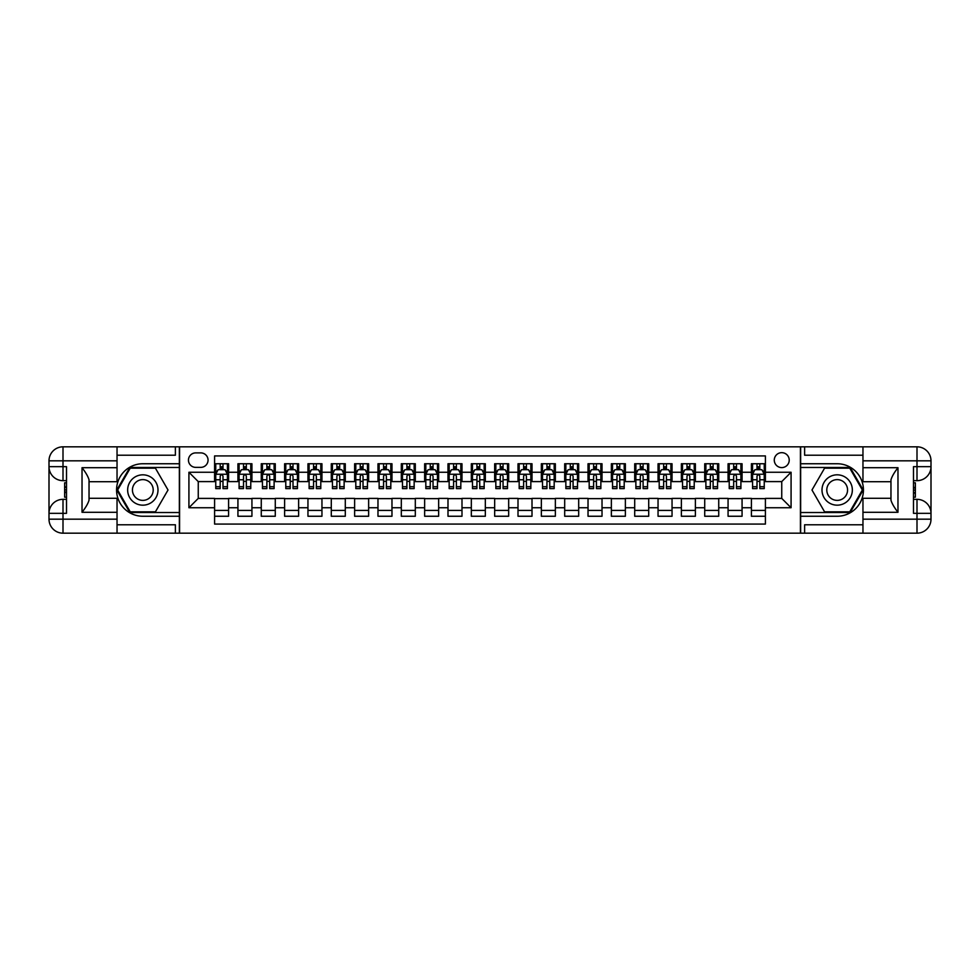 <?xml version="1.0" encoding="UTF-8"?>
<svg xmlns="http://www.w3.org/2000/svg" width="980" height="980" viewBox="0 0 980 980"><rect width="100%" height="100%" fill="white"/><g stroke="black" fill="none" stroke-linecap="round" stroke-linejoin="round"><path stroke-width="1.47" d="M781.746 452.662A7.473 7.473 0 0 0 774.274 460.122A7.473 7.473 0 0 0 781.746 467.595A7.473 7.473 0 0 0 789.219 460.122A7.473 7.473 0 0 0 781.746 452.662M117.037 524.778L175.383 524.778L175.383 533.181L862.964 533.181L862.964 519.18L916.998 519.18L916.998 513.336L913.495 513.336L913.495 466.664L916.998 466.664L916.998 460.821L862.964 460.821L862.964 467.705L897.974 467.705L897.974 512.295C894.238 507.493 891.91 503.451 890.967 500.168L890.967 479.833C891.91 476.55 894.238 472.507 897.974 467.705M765.405 463.748L751.403 463.748L751.403 472.262L742.068 472.262L742.068 481.596L751.403 481.596L751.403 472.262M742.068 472.262L742.068 463.748L728.067 463.748L728.067 472.262L718.732 472.262L718.732 481.596L728.067 481.596L728.067 472.262M718.732 472.262L718.732 463.748L704.718 463.748L704.718 472.262L695.384 472.262L695.384 481.596L704.718 481.596L704.718 472.262M695.384 472.262L695.384 463.748L681.382 463.748L681.382 472.262L672.047 472.262L672.047 481.596L681.382 481.596L681.382 472.262M672.047 472.262L672.047 463.748L658.045 463.748L658.045 472.262L648.711 472.262L648.711 481.596L658.045 481.596L658.045 472.262M648.711 472.262L648.711 463.748L634.709 463.748L634.709 472.262L625.375 472.262L625.375 481.596L634.709 481.596L634.709 472.262M625.375 472.262L625.375 463.748L611.361 463.748L611.361 472.262L602.026 472.262L602.026 481.596L611.361 481.596L611.361 472.262M602.026 472.262L602.026 463.748L588.024 463.748L588.024 472.262L578.69 472.262L578.69 481.596L588.024 481.596L588.024 472.262M578.69 472.262L578.69 463.748L564.688 463.748L564.688 472.262L555.354 472.262L555.354 481.596L564.688 481.596L564.688 472.262M555.354 472.262L555.354 463.748L541.352 463.748L541.352 472.262L532.005 472.262L532.005 481.596L541.352 481.596L541.352 472.262M532.005 472.262L532.005 463.748L518.004 463.748L518.004 472.262L508.669 472.262L508.669 481.596L518.004 481.596L518.004 472.262M508.669 472.262L508.669 463.748L494.667 463.748L494.667 472.262L485.333 472.262L485.333 481.596L494.667 481.596L494.667 472.262M485.333 472.262L485.333 463.748L471.331 463.748L471.331 472.262L461.997 472.262L461.997 481.596L471.331 481.596L471.331 472.262M461.997 472.262L461.997 463.748L447.995 463.748L447.995 472.262L438.648 472.262L438.648 481.596L447.995 481.596L447.995 472.262M438.648 472.262L438.648 463.748L424.646 463.748L424.646 472.262L415.312 472.262L415.312 481.596L424.646 481.596L424.646 472.262M415.312 472.262L415.312 463.748L401.31 463.748L401.31 472.262L391.976 472.262L391.976 481.596L401.31 481.596L401.31 472.262M391.976 472.262L391.976 463.748L377.974 463.748L377.974 472.262L368.639 472.262L368.639 481.596L377.974 481.596L377.974 472.262M368.639 472.262L368.639 463.748L354.625 463.748L354.625 472.262L345.291 472.262L345.291 481.596L354.625 481.596L354.625 472.262M345.291 472.262L345.291 463.748L331.289 463.748L331.289 472.262L321.954 472.262L321.954 481.596L331.289 481.596L331.289 472.262M321.954 472.262L321.954 463.748L307.953 463.748L307.953 472.262L298.618 472.262L298.618 481.596L307.953 481.596L307.953 472.262M298.618 472.262L298.618 463.748L284.617 463.748L284.617 472.262L275.282 472.262L275.282 481.596L284.617 481.596L284.617 472.262M275.282 472.262L275.282 463.748L261.268 463.748L261.268 472.262L251.934 472.262L251.934 481.596L261.268 481.596L261.268 472.262M251.934 472.262L251.934 463.748L237.932 463.748L237.932 481.596L228.597 481.596L228.597 463.748L214.596 463.748M214.596 516.252L228.597 516.252L228.597 498.404L237.932 498.404L237.932 516.252L251.934 516.252L251.934 498.404L261.268 498.404L261.268 507.738L251.934 507.738M261.268 507.738L261.268 516.252L275.282 516.252L275.282 498.404L284.617 498.404L284.617 507.738L275.282 507.738M284.617 507.738L284.617 516.252L298.618 516.252L298.618 498.404L307.953 498.404L307.953 507.738L298.618 507.738M307.953 507.738L307.953 516.252L321.954 516.252L321.954 498.404L331.289 498.404L331.289 507.738L321.954 507.738M331.289 507.738L331.289 516.252L345.291 516.252L345.291 498.404L354.625 498.404L354.625 507.738L345.291 507.738M354.625 507.738L354.625 516.252L368.639 516.252L368.639 498.404L377.974 498.404L377.974 507.738L368.639 507.738M377.974 507.738L377.974 516.252L391.976 516.252L391.976 498.404L401.31 498.404L401.31 507.738L391.976 507.738M401.31 507.738L401.31 516.252L415.312 516.252L415.312 498.404L424.646 498.404L424.646 507.738L415.312 507.738M424.646 507.738L424.646 516.252L438.648 516.252L438.648 498.404L447.995 498.404L447.995 507.738L438.648 507.738M447.995 507.738L447.995 516.252L461.997 516.252L461.997 498.404L471.331 498.404L471.331 507.738L461.997 507.738M471.331 507.738L471.331 516.252L485.333 516.252L485.333 498.404L494.667 498.404L494.667 507.738L485.333 507.738M494.667 507.738L494.667 516.252L508.669 516.252L508.669 498.404L518.004 498.404L518.004 507.738L508.669 507.738M518.004 507.738L518.004 516.252L532.005 516.252L532.005 498.404L541.352 498.404L541.352 507.738L532.005 507.738M541.352 507.738L541.352 516.252L555.354 516.252L555.354 498.404L564.688 498.404L564.688 507.738L555.354 507.738M564.688 507.738L564.688 516.252L578.69 516.252L578.69 498.404L588.024 498.404L588.024 507.738L578.69 507.738M588.024 507.738L588.024 516.252L602.026 516.252L602.026 498.404L611.361 498.404L611.361 507.738L602.026 507.738M611.361 507.738L611.361 516.252L625.375 516.252L625.375 498.404L634.709 498.404L634.709 507.738L625.375 507.738M634.709 507.738L634.709 516.252L648.711 516.252L648.711 498.404L658.045 498.404L658.045 507.738L648.711 507.738M658.045 507.738L658.045 516.252L672.047 516.252L672.047 498.404L681.382 498.404L681.382 507.738L672.047 507.738M681.382 507.738L681.382 516.252L695.384 516.252L695.384 498.404L704.718 498.404L704.718 507.738L695.384 507.738M704.718 507.738L704.718 516.252L718.732 516.252L718.732 498.404L728.067 498.404L728.067 507.738L718.732 507.738M728.067 507.738L728.067 516.252L742.068 516.252L742.068 498.404L751.403 498.404L751.403 507.738L742.068 507.738M195.694 467.362L200.827 467.362A7.24 7.24 0 0 0 208.054 460.122A7.24 7.24 0 0 0 200.827 452.895L195.694 452.895A7.24 7.24 0 0 0 188.454 460.122A7.24 7.24 0 0 0 195.694 467.362M862.964 455.222L804.617 455.222L804.617 446.819L800.415 446.819L800.415 533.181M800.415 446.819L117.037 446.819L117.037 460.821L63.002 460.821L63.002 466.664L66.505 466.664L66.505 513.336L63.002 513.336L63.002 519.18L117.037 519.18L117.037 512.295L82.026 512.295L82.026 467.705C85.762 472.507 88.09 476.55 89.033 479.833L89.033 500.168C88.09 503.451 85.762 507.493 82.026 512.295M179.585 533.181L179.585 446.819M765.405 472.262L765.405 455.921L214.596 455.921L214.596 481.596L198.254 481.596L198.254 498.404L214.596 498.404L214.596 524.08L765.405 524.08L765.405 498.404L781.746 498.404L781.746 481.596L765.405 481.596L765.405 472.262L791.081 472.262L791.081 507.738L765.405 507.738M214.596 507.738L188.919 507.738L188.919 472.262L214.596 472.262M751.403 507.738L751.403 516.252L765.405 516.252M214.596 469.579L215.759 469.579M220.194 469.579L222.999 469.579M227.434 469.579L228.597 469.579M214.596 481.364L215.759 481.364M220.194 481.364L222.999 481.364M227.434 481.364L228.597 481.364M214.596 498.636L228.597 498.636M214.596 510.421L228.597 510.421M237.932 481.364L239.096 481.364M243.53 481.364L246.335 481.364M250.77 481.364L251.934 481.364M237.932 469.579L239.096 469.579M243.53 469.579L246.335 469.579M250.77 469.579L251.934 469.579M237.932 498.636L251.934 498.636M237.932 510.421L251.934 510.421M261.268 498.636L275.282 498.636M261.268 510.421L275.282 510.421M261.268 469.579L262.444 469.579M266.879 469.579L269.671 469.579M274.106 469.579L275.282 469.579M261.268 481.364L262.444 481.364M266.879 481.364L269.671 481.364M274.106 481.364L275.282 481.364M284.617 498.636L298.618 498.636M284.617 510.421L298.618 510.421M284.617 469.579L285.78 469.579M290.215 469.579L293.02 469.579M297.454 469.579L298.618 469.579M284.617 481.364L285.78 481.364M290.215 481.364L293.02 481.364M297.454 481.364L298.618 481.364M307.953 498.636L321.954 498.636M307.953 510.421L321.954 510.421M307.953 469.579L309.117 469.579M313.551 469.579L316.356 469.579M320.791 469.579L321.954 469.579M307.953 481.364L309.117 481.364M313.551 481.364L316.356 481.364M320.791 481.364L321.954 481.364M331.289 498.636L345.291 498.636M331.289 510.421L345.291 510.421M331.289 469.579L332.453 469.579M336.887 469.579L339.693 469.579M344.127 469.579L345.291 469.579M331.289 481.364L332.453 481.364M336.887 481.364L339.693 481.364M344.127 481.364L345.291 481.364M354.625 498.636L368.639 498.636M354.625 510.421L368.639 510.421M354.625 469.579L355.801 469.579M360.236 469.579L363.029 469.579M367.463 469.579L368.639 469.579M354.625 481.364L355.801 481.364M360.236 481.364L363.029 481.364M367.463 481.364L368.639 481.364M377.974 498.636L391.976 498.636M377.974 510.421L391.976 510.421M377.974 469.579L379.138 469.579M383.572 469.579L386.377 469.579M390.812 469.579L391.976 469.579M377.974 481.364L379.138 481.364M383.572 481.364L386.377 481.364M390.812 481.364L391.976 481.364M401.31 498.636L415.312 498.636M401.31 510.421L415.312 510.421M401.31 469.579L402.474 469.579M406.908 469.579L409.714 469.579M414.148 469.579L415.312 469.579M401.31 481.364L402.474 481.364M406.908 481.364L409.714 481.364M414.148 481.364L415.312 481.364M424.646 498.636L438.648 498.636M424.646 510.421L438.648 510.421M424.646 469.579L425.822 469.579M430.257 469.579L433.05 469.579M437.484 469.579L438.648 469.579M424.646 481.364L425.822 481.364M430.257 481.364L433.05 481.364M437.484 481.364L438.648 481.364M447.995 498.636L461.997 498.636M447.995 510.421L461.997 510.421M447.995 469.579L449.159 469.579M453.593 469.579L456.386 469.579M460.821 469.579L461.997 469.579M447.995 481.364L449.159 481.364M453.593 481.364L456.386 481.364M460.821 481.364L461.997 481.364M471.331 498.636L485.333 498.636M471.331 510.421L485.333 510.421M471.331 469.579L472.495 469.579M476.929 469.579L479.735 469.579M484.169 469.579L485.333 469.579M471.331 481.364L472.495 481.364M476.929 481.364L479.735 481.364M484.169 481.364L485.333 481.364M494.667 498.636L508.669 498.636M494.667 510.421L508.669 510.421M494.667 469.579L495.831 469.579M500.266 469.579L503.071 469.579M507.505 469.579L508.669 469.579M494.667 481.364L495.831 481.364M500.266 481.364L503.071 481.364M507.505 481.364L508.669 481.364M518.004 498.636L532.005 498.636M518.004 510.421L532.005 510.421M518.004 469.579L519.18 469.579M523.614 469.579L526.407 469.579M530.841 469.579L532.005 469.579M518.004 481.364L519.18 481.364M523.614 481.364L526.407 481.364M530.841 481.364L532.005 481.364M541.352 498.636L555.354 498.636M541.352 510.421L555.354 510.421M541.352 469.579L542.516 469.579M546.95 469.579L549.743 469.579M554.178 469.579L555.354 469.579M541.352 481.364L542.516 481.364M546.95 481.364L549.743 481.364M554.178 481.364L555.354 481.364M564.688 498.636L578.69 498.636M564.688 510.421L578.69 510.421M564.688 469.579L565.852 469.579M570.287 469.579L573.092 469.579M577.526 469.579L578.69 469.579M564.688 481.364L565.852 481.364M570.287 481.364L573.092 481.364M577.526 481.364L578.69 481.364M588.024 498.636L602.026 498.636M588.024 510.421L602.026 510.421M588.024 469.579L589.188 469.579M593.623 469.579L596.428 469.579M600.863 469.579L602.026 469.579M588.024 481.364L589.188 481.364M593.623 481.364L596.428 481.364M600.863 481.364L602.026 481.364M611.361 498.636L625.375 498.636M611.361 510.421L625.375 510.421M611.361 469.579L612.537 469.579M616.971 469.579L619.764 469.579M624.199 469.579L625.375 469.579M611.361 481.364L612.537 481.364M616.971 481.364L619.764 481.364M624.199 481.364L625.375 481.364M634.709 498.636L648.711 498.636M634.709 510.421L648.711 510.421M634.709 469.579L635.873 469.579M640.308 469.579L643.113 469.579M647.547 469.579L648.711 469.579M634.709 481.364L635.873 481.364M640.308 481.364L643.113 481.364M647.547 481.364L648.711 481.364M658.045 498.636L672.047 498.636M658.045 510.421L672.047 510.421M658.045 469.579L659.209 469.579M663.644 469.579L666.449 469.579M670.884 469.579L672.047 469.579M658.045 481.364L659.209 481.364M663.644 481.364L666.449 481.364M670.884 481.364L672.047 481.364M681.382 498.636L695.384 498.636M681.382 510.421L695.384 510.421M681.382 469.579L682.545 469.579M686.98 469.579L689.785 469.579M694.22 469.579L695.384 469.579M681.382 481.364L682.545 481.364M686.98 481.364L689.785 481.364M694.22 481.364L695.384 481.364M704.718 498.636L718.732 498.636M704.718 510.421L718.732 510.421M704.718 469.579L705.894 469.579M710.329 469.579L713.122 469.579M717.556 469.579L718.732 469.579M704.718 481.364L705.894 481.364M710.329 481.364L713.122 481.364M717.556 481.364L718.732 481.364M728.067 498.636L742.068 498.636M728.067 510.421L742.068 510.421M728.067 469.579L729.23 469.579M733.665 469.579L736.47 469.579M740.905 469.579L742.068 469.579M728.067 481.364L729.23 481.364M733.665 481.364L736.47 481.364M740.905 481.364L742.068 481.364M751.403 498.636L765.405 498.636M751.403 510.421L765.405 510.421M751.403 469.579L752.567 469.579M757.001 469.579L759.806 469.579M764.241 469.579L765.405 469.579M751.403 481.364L752.567 481.364M757.001 481.364L759.806 481.364M764.241 481.364L765.405 481.364M198.254 481.596L188.919 472.262M198.254 498.404L188.919 507.738M791.081 472.262L781.746 481.596M791.081 507.738L781.746 498.404M222.999 466.774L220.194 466.774M227.434 486.693L222.999 486.693L222.999 488.604L227.434 488.604L227.434 474.357L225.094 469.69L218.099 469.69L215.759 474.357L215.759 488.604L220.194 488.604L220.194 486.693L215.759 486.693M215.759 474.357L215.759 463.748M227.434 474.357L227.434 463.748M220.194 469.69L220.194 463.748M222.999 463.748L222.999 469.69M222.999 486.693L222.999 476.109C222.068 474.32 221.125 474.32 220.194 476.109L220.194 486.693M150.406 476.856A15.166 15.166 0 0 0 129.691 482.417A15.166 15.166 0 0 0 135.24 503.144A15.166 15.166 0 0 0 155.967 497.583A15.166 15.166 0 0 0 150.406 476.856M148.017 481.009A10.388 10.388 0 0 0 133.831 484.806A10.388 10.388 0 0 0 137.629 498.992A10.388 10.388 0 0 0 151.814 495.194A10.388 10.388 0 0 0 148.017 481.009M155.428 511.817L130.23 511.817L117.624 490L130.23 468.183L155.428 468.183L168.021 490L155.428 511.817M844.76 476.856A15.166 15.166 0 0 0 824.033 482.417A15.166 15.166 0 0 0 829.595 503.144A15.166 15.166 0 0 0 850.309 497.583A15.166 15.166 0 0 0 844.76 476.856M842.371 481.009A10.388 10.388 0 0 0 828.186 484.806A10.388 10.388 0 0 0 831.983 498.992A10.388 10.388 0 0 0 846.169 495.194A10.388 10.388 0 0 0 842.371 481.009M849.77 511.817L824.572 511.817L811.979 490L824.572 468.183L849.77 468.183L862.376 490L849.77 511.817M179.352 446.819L179.352 463.748L142.823 463.748A26.252 26.252 0 0 0 116.571 490A26.252 26.252 0 0 0 142.823 516.252L179.352 516.252L179.352 533.181M82.026 467.705L117.037 467.705L117.037 460.821M117.037 467.705L117.037 481.719L89.033 481.719M117.037 519.18L117.037 533.181L63.002 533.181A14.002 14.002 0 0 1 49 519.18L49 460.821A14.002 14.002 0 0 1 63.002 446.819L117.037 446.819M179.352 463.748L179.352 467.472L129.826 467.472L116.816 490L129.826 512.528L179.352 512.528L179.352 467.472M179.352 512.528L179.352 516.252M89.033 498.281L117.037 498.281L117.037 512.295M175.383 533.181L117.037 533.181M49 513.336A14.002 14.002 0 0 1 63.002 499.335A14.002 14.002 0 0 0 49 513.336L63.002 513.336L63.002 499.335L66.505 499.335M66.505 480.666L63.002 480.666L63.002 466.664L49 466.664A14.002 14.002 0 0 0 63.002 480.666A14.002 14.002 0 0 1 49 466.664M175.383 446.819L175.383 455.222L117.037 455.222M66.505 482.822L64.643 482.822L64.643 492.058L66.505 492.058M64.643 489.89L66.505 489.89M64.643 487.317L66.505 487.317M64.643 486.889L66.505 486.889M64.643 492.058L64.643 497.179L66.505 497.179M64.643 492.524L66.505 492.524M800.648 533.181L800.648 516.252L837.177 516.252A26.252 26.252 0 0 0 863.429 490A26.252 26.252 0 0 0 837.177 463.748L800.648 463.748L800.648 446.819M897.974 512.295L862.964 512.295L862.964 519.18M862.964 512.295L862.964 498.281L890.967 498.281M862.964 460.821L862.964 446.819L916.998 446.819A14.002 14.002 0 0 1 931 460.821L931 519.18A14.002 14.002 0 0 1 916.998 533.181L862.964 533.181M800.648 516.252L800.648 512.528L850.175 512.528L863.184 490L850.175 467.472L800.648 467.472L800.648 512.528M800.648 467.472L800.648 463.748M890.967 481.719L862.964 481.719L862.964 467.705M804.617 446.819L862.964 446.819M931 466.664A14.002 14.002 0 0 1 916.998 480.666A14.002 14.002 0 0 0 931 466.664L916.998 466.664L916.998 480.666L913.495 480.666M913.495 499.335L916.998 499.335L916.998 513.336L931 513.336A14.002 14.002 0 0 0 916.998 499.335A14.002 14.002 0 0 1 931 513.336M804.617 533.181L804.617 524.778L862.964 524.778M913.495 497.179L915.357 497.179L915.357 487.942L913.495 487.942M915.357 490.11L913.495 490.11M915.357 492.683L913.495 492.683M915.357 493.112L913.495 493.112M915.357 487.942L915.357 482.822L913.495 482.822M915.357 487.477L913.495 487.477M246.335 466.774L243.53 466.774M250.77 486.693L246.335 486.693L246.335 488.604L250.77 488.604L250.77 474.357L248.43 469.69L241.435 469.69L239.096 474.357L239.096 488.604L243.53 488.604L243.53 486.693L239.096 486.693M239.096 474.357L239.096 463.748M250.77 474.357L250.77 463.748M243.53 469.69L243.53 463.748M246.335 463.748L246.335 469.69M246.335 486.693L246.335 476.109C245.404 474.32 244.473 474.32 243.53 476.109L243.53 486.693M269.671 466.774L266.879 466.774M274.106 486.693L269.671 486.693L269.671 488.604L274.106 488.604L274.106 474.357L271.779 469.69L264.772 469.69L262.444 474.357L262.444 488.604L266.879 488.604L266.879 486.693L262.444 486.693M262.444 474.357L262.444 463.748M274.106 474.357L274.106 463.748M266.879 469.69L266.879 463.748M269.671 463.748L269.671 469.69M269.671 486.693L269.671 476.109C268.74 474.32 267.81 474.32 266.879 476.109L266.879 486.693M293.02 466.774L290.215 466.774M297.454 486.693L293.02 486.693L293.02 488.604L297.454 488.604L297.454 474.357L295.115 469.69L288.108 469.69L285.78 474.357L285.78 488.604L290.215 488.604L290.215 486.693L285.78 486.693M285.78 474.357L285.78 463.748M297.454 474.357L297.454 463.748M290.215 469.69L290.215 463.748M293.02 463.748L293.02 469.69M293.02 486.693L293.02 476.109C292.077 474.32 291.146 474.32 290.215 476.109L290.215 486.693M316.356 466.774L313.551 466.774M320.791 486.693L316.356 486.693L316.356 488.604L320.791 488.604L320.791 474.357L318.451 469.69L311.456 469.69L309.117 474.357L309.117 488.604L313.551 488.604L313.551 486.693L309.117 486.693M309.117 474.357L309.117 463.748M320.791 474.357L320.791 463.748M313.551 469.69L313.551 463.748M316.356 463.748L316.356 469.69M316.356 486.693L316.356 476.109C315.425 474.32 314.494 474.32 313.551 476.109L313.551 486.693M339.693 466.774L336.887 466.774M344.127 486.693L339.693 486.693L339.693 488.604L344.127 488.604L344.127 474.357L341.8 469.69L334.793 469.69L332.453 474.357L332.453 488.604L336.887 488.604L336.887 486.693L332.453 486.693M332.453 474.357L332.453 463.748M344.127 474.357L344.127 463.748M336.887 469.69L336.887 463.748M339.693 463.748L339.693 469.69M339.693 486.693L339.693 476.109C338.762 474.32 337.83 474.32 336.887 476.109L336.887 486.693M363.029 466.774L360.236 466.774M367.463 486.693L363.029 486.693L363.029 488.604L367.463 488.604L367.463 474.357L365.136 469.69L358.129 469.69L355.801 474.357L355.801 488.604L360.236 488.604L360.236 486.693L355.801 486.693M355.801 474.357L355.801 463.748M367.463 474.357L367.463 463.748M360.236 469.69L360.236 463.748M363.029 463.748L363.029 469.69M363.029 486.693L363.029 476.109C362.098 474.32 361.167 474.32 360.236 476.109L360.236 486.693M386.377 466.774L383.572 466.774M390.812 486.693L386.377 486.693L386.377 488.604L390.812 488.604L390.812 474.357L388.472 469.69L381.477 469.69L379.138 474.357L379.138 488.604L383.572 488.604L383.572 486.693L379.138 486.693M379.138 474.357L379.138 463.748M390.812 474.357L390.812 463.748M383.572 469.69L383.572 463.748M386.377 463.748L386.377 469.69M386.377 486.693L386.377 476.109C385.446 474.32 384.503 474.32 383.572 476.109L383.572 486.693M409.714 466.774L406.908 466.774M414.148 486.693L409.714 486.693L409.714 488.604L414.148 488.604L414.148 474.357L411.808 469.69L404.813 469.69L402.474 474.357L402.474 488.604L406.908 488.604L406.908 486.693L402.474 486.693M402.474 474.357L402.474 463.748M414.148 474.357L414.148 463.748M406.908 469.69L406.908 463.748M409.714 463.748L409.714 469.69M409.714 486.693L409.714 476.109C408.783 474.32 407.852 474.32 406.908 476.109L406.908 486.693M433.05 466.774L430.257 466.774M437.484 486.693L433.05 486.693L433.05 488.604L437.484 488.604L437.484 474.357L435.157 469.69L428.15 469.69L425.822 474.357L425.822 488.604L430.257 488.604L430.257 486.693L425.822 486.693M425.822 474.357L425.822 463.748M437.484 474.357L437.484 463.748M430.257 469.69L430.257 463.748M433.05 463.748L433.05 469.69M433.05 486.693L433.05 476.109C432.119 474.32 431.188 474.32 430.257 476.109L430.257 486.693M456.386 466.774L453.593 466.774M460.821 486.693L456.386 486.693L456.386 488.604L460.821 488.604L460.821 474.357L458.493 469.69L451.486 469.69L449.159 474.357L449.159 488.604L453.593 488.604L453.593 486.693L449.159 486.693M449.159 474.357L449.159 463.748M460.821 474.357L460.821 463.748M453.593 469.69L453.593 463.748M456.386 463.748L456.386 469.69M456.386 486.693L456.386 476.109C455.455 474.32 454.524 474.32 453.593 476.109L453.593 486.693M479.735 466.774L476.929 466.774M484.169 486.693L479.735 486.693L479.735 488.604L484.169 488.604L484.169 474.357L481.829 469.69L474.835 469.69L472.495 474.357L472.495 488.604L476.929 488.604L476.929 486.693L472.495 486.693M472.495 474.357L472.495 463.748M484.169 474.357L484.169 463.748M476.929 469.69L476.929 463.748M479.735 463.748L479.735 469.69M479.735 486.693L479.735 476.109C478.804 474.32 477.86 474.32 476.929 476.109L476.929 486.693M503.071 466.774L500.266 466.774M507.505 486.693L503.071 486.693L503.071 488.604L507.505 488.604L507.505 474.357L505.166 469.69L498.171 469.69L495.831 474.357L495.831 488.604L500.266 488.604L500.266 486.693L495.831 486.693M495.831 474.357L495.831 463.748M507.505 474.357L507.505 463.748M500.266 469.69L500.266 463.748M503.071 463.748L503.071 469.69M503.071 486.693L503.071 476.109C502.14 474.32 501.209 474.32 500.266 476.109L500.266 486.693M526.407 466.774L523.614 466.774M530.841 486.693L526.407 486.693L526.407 488.604L530.841 488.604L530.841 474.357L528.514 469.69L521.507 469.69L519.18 474.357L519.18 488.604L523.614 488.604L523.614 486.693L519.18 486.693M519.18 474.357L519.18 463.748M530.841 474.357L530.841 463.748M523.614 469.69L523.614 463.748M526.407 463.748L526.407 469.69M526.407 486.693L526.407 476.109C525.476 474.32 524.545 474.32 523.614 476.109L523.614 486.693M549.743 466.774L546.95 466.774M554.178 486.693L549.743 486.693L549.743 488.604L554.178 488.604L554.178 474.357L551.85 469.69L544.843 469.69L542.516 474.357L542.516 488.604L546.95 488.604L546.95 486.693L542.516 486.693M542.516 474.357L542.516 463.748M554.178 474.357L554.178 463.748M546.95 469.69L546.95 463.748M549.743 463.748L549.743 469.69M549.743 486.693L549.743 476.109C548.812 474.32 547.881 474.32 546.95 476.109L546.95 486.693M573.092 466.774L570.287 466.774M577.526 486.693L573.092 486.693L573.092 488.604L577.526 488.604L577.526 474.357L575.187 469.69L568.192 469.69L565.852 474.357L565.852 488.604L570.287 488.604L570.287 486.693L565.852 486.693M565.852 474.357L565.852 463.748M577.526 474.357L577.526 463.748M570.287 469.69L570.287 463.748M573.092 463.748L573.092 469.69M573.092 486.693L573.092 476.109C572.161 474.32 571.218 474.32 570.287 476.109L570.287 486.693M596.428 466.774L593.623 466.774M600.863 486.693L596.428 486.693L596.428 488.604L600.863 488.604L600.863 474.357L598.523 469.69L591.528 469.69L589.188 474.357L589.188 488.604L593.623 488.604L593.623 486.693L589.188 486.693M589.188 474.357L589.188 463.748M600.863 474.357L600.863 463.748M593.623 469.69L593.623 463.748M596.428 463.748L596.428 469.69M596.428 486.693L596.428 476.109C595.497 474.32 594.566 474.32 593.623 476.109L593.623 486.693M619.764 466.774L616.971 466.774M624.199 486.693L619.764 486.693L619.764 488.604L624.199 488.604L624.199 474.357L621.871 469.69L614.864 469.69L612.537 474.357L612.537 488.604L616.971 488.604L616.971 486.693L612.537 486.693M612.537 474.357L612.537 463.748M624.199 474.357L624.199 463.748M616.971 469.69L616.971 463.748M619.764 463.748L619.764 469.69M619.764 486.693L619.764 476.109C618.833 474.32 617.902 474.32 616.971 476.109L616.971 486.693M643.113 466.774L640.308 466.774M647.547 486.693L643.113 486.693L643.113 488.604L647.547 488.604L647.547 474.357L645.208 469.69L638.201 469.69L635.873 474.357L635.873 488.604L640.308 488.604L640.308 486.693L635.873 486.693M635.873 474.357L635.873 463.748M647.547 474.357L647.547 463.748M640.308 469.69L640.308 463.748M643.113 463.748L643.113 469.69M643.113 486.693L643.113 476.109C642.17 474.32 641.239 474.32 640.308 476.109L640.308 486.693M666.449 466.774L663.644 466.774M670.884 486.693L666.449 486.693L666.449 488.604L670.884 488.604L670.884 474.357L668.544 469.69L661.549 469.69L659.209 474.357L659.209 488.604L663.644 488.604L663.644 486.693L659.209 486.693M659.209 474.357L659.209 463.748M670.884 474.357L670.884 463.748M663.644 469.69L663.644 463.748M666.449 463.748L666.449 469.69M666.449 486.693L666.449 476.109C665.518 474.32 664.575 474.32 663.644 476.109L663.644 486.693M689.785 466.774L686.98 466.774M694.22 486.693L689.785 486.693L689.785 488.604L694.22 488.604L694.22 474.357L691.892 469.69L684.885 469.69L682.545 474.357L682.545 488.604L686.98 488.604L686.98 486.693L682.545 486.693M682.545 474.357L682.545 463.748M694.22 474.357L694.22 463.748M686.98 469.69L686.98 463.748M689.785 463.748L689.785 469.69M689.785 486.693L689.785 476.109C688.854 474.32 687.923 474.32 686.98 476.109L686.98 486.693M713.122 466.774L710.329 466.774M717.556 486.693L713.122 486.693L713.122 488.604L717.556 488.604L717.556 474.357L715.229 469.69L708.221 469.69L705.894 474.357L705.894 488.604L710.329 488.604L710.329 486.693L705.894 486.693M705.894 474.357L705.894 463.748M717.556 474.357L717.556 463.748M710.329 469.69L710.329 463.748M713.122 463.748L713.122 469.69M713.122 486.693L713.122 476.109C712.191 474.32 711.26 474.32 710.329 476.109L710.329 486.693M736.47 466.774L733.665 466.774M740.905 486.693L736.47 486.693L736.47 488.604L740.905 488.604L740.905 474.357L738.565 469.69L731.57 469.69L729.23 474.357L729.23 488.604L733.665 488.604L733.665 486.693L729.23 486.693M729.23 474.357L729.23 463.748M740.905 474.357L740.905 463.748M733.665 469.69L733.665 463.748M736.47 463.748L736.47 469.69M736.47 486.693L736.47 476.109C735.539 474.32 734.596 474.32 733.665 476.109L733.665 486.693M759.806 466.774L757.001 466.774M764.241 486.693L759.806 486.693L759.806 488.604L764.241 488.604L764.241 474.357L761.901 469.69L754.906 469.69L752.567 474.357L752.567 488.604L757.001 488.604L757.001 486.693L752.567 486.693M752.567 474.357L752.567 463.748M764.241 474.357L764.241 463.748M757.001 469.69L757.001 463.748M759.806 463.748L759.806 469.69M759.806 486.693L759.806 476.109C758.875 474.32 757.944 474.32 757.001 476.109L757.001 486.693M237.932 507.738L228.597 507.738M237.932 472.262L228.597 472.262M227.372 474.247L215.821 474.247M215.759 470.976L217.45 470.976M225.743 470.976L227.434 470.976M220.194 479.771L215.759 479.771M227.434 479.771L222.999 479.771M222.999 468.269L220.194 468.269M63.002 446.819A14.002 14.002 0 0 0 49 460.821L63.002 460.821L63.002 446.819M63.002 533.181L63.002 519.18L49 519.18A14.002 14.002 0 0 0 63.002 533.181M916.998 533.181A14.002 14.002 0 0 0 931 519.18L916.998 519.18L916.998 533.181M916.998 446.819L916.998 460.821L931 460.821A14.002 14.002 0 0 0 916.998 446.819M250.709 474.247L239.157 474.247M239.096 470.976L240.786 470.976M249.079 470.976L250.77 470.976M243.53 479.771L239.096 479.771M250.77 479.771L246.335 479.771M246.335 468.269L243.53 468.269M274.057 474.247L262.493 474.247M262.444 470.976L264.135 470.976M272.416 470.976L274.106 470.976M266.879 479.771L262.444 479.771M274.106 479.771L269.671 479.771M269.671 468.269L266.879 468.269M297.393 474.247L285.842 474.247M285.78 470.976L287.471 470.976M295.752 470.976L297.454 470.976M290.215 479.771L285.78 479.771M297.454 479.771L293.02 479.771M293.02 468.269L290.215 468.269M320.73 474.247L309.178 474.247M309.117 470.976L310.807 470.976M319.1 470.976L320.791 470.976M313.551 479.771L309.117 479.771M320.791 479.771L316.356 479.771M316.356 468.269L313.551 468.269M344.066 474.247L332.514 474.247M332.453 470.976L334.156 470.976M342.437 470.976L344.127 470.976M336.887 479.771L332.453 479.771M344.127 479.771L339.693 479.771M339.693 468.269L336.887 468.269M367.414 474.247L355.85 474.247M355.801 470.976L357.492 470.976M365.773 470.976L367.463 470.976M360.236 479.771L355.801 479.771M367.463 479.771L363.029 479.771M363.029 468.269L360.236 468.269M390.751 474.247L379.199 474.247M379.138 470.976L380.828 470.976M389.121 470.976L390.812 470.976M383.572 479.771L379.138 479.771M390.812 479.771L386.377 479.771M386.377 468.269L383.572 468.269M414.087 474.247L402.535 474.247M402.474 470.976L404.164 470.976M412.458 470.976L414.148 470.976M406.908 479.771L402.474 479.771M414.148 479.771L409.714 479.771M409.714 468.269L406.908 468.269M437.423 474.247L425.871 474.247M425.822 470.976L427.513 470.976M435.794 470.976L437.484 470.976M430.257 479.771L425.822 479.771M437.484 479.771L433.05 479.771M433.05 468.269L430.257 468.269M460.772 474.247L449.22 474.247M449.159 470.976L450.849 470.976M459.13 470.976L460.821 470.976M453.593 479.771L449.159 479.771M460.821 479.771L456.386 479.771M456.386 468.269L453.593 468.269M484.108 474.247L472.556 474.247M472.495 470.976L474.185 470.976M482.479 470.976L484.169 470.976M476.929 479.771L472.495 479.771M484.169 479.771L479.735 479.771M479.735 468.269L476.929 468.269M507.444 474.247L495.892 474.247M495.831 470.976L497.522 470.976M505.815 470.976L507.505 470.976M500.266 479.771L495.831 479.771M507.505 479.771L503.071 479.771M503.071 468.269L500.266 468.269M530.78 474.247L519.229 474.247M519.18 470.976L520.87 470.976M529.151 470.976L530.841 470.976M523.614 479.771L519.18 479.771M530.841 479.771L526.407 479.771M526.407 468.269L523.614 468.269M554.129 474.247L542.577 474.247M542.516 470.976L544.206 470.976M552.487 470.976L554.178 470.976M546.95 479.771L542.516 479.771M554.178 479.771L549.743 479.771M549.743 468.269L546.95 468.269M577.465 474.247L565.913 474.247M565.852 470.976L567.543 470.976M575.836 470.976L577.526 470.976M570.287 479.771L565.852 479.771M577.526 479.771L573.092 479.771M573.092 468.269L570.287 468.269M600.801 474.247L589.25 474.247M589.188 470.976L590.879 470.976M599.172 470.976L600.863 470.976M593.623 479.771L589.188 479.771M600.863 479.771L596.428 479.771M596.428 468.269L593.623 468.269M624.15 474.247L612.586 474.247M612.537 470.976L614.227 470.976M622.508 470.976L624.199 470.976M616.971 479.771L612.537 479.771M624.199 479.771L619.764 479.771M619.764 468.269L616.971 468.269M647.486 474.247L635.934 474.247M635.873 470.976L637.564 470.976M645.845 470.976L647.547 470.976M640.308 479.771L635.873 479.771M647.547 479.771L643.113 479.771M643.113 468.269L640.308 468.269M670.822 474.247L659.27 474.247M659.209 470.976L660.9 470.976M669.193 470.976L670.884 470.976M663.644 479.771L659.209 479.771M670.884 479.771L666.449 479.771M666.449 468.269L663.644 468.269M694.159 474.247L682.607 474.247M682.545 470.976L684.248 470.976M692.529 470.976L694.22 470.976M686.98 479.771L682.545 479.771M694.22 479.771L689.785 479.771M689.785 468.269L686.98 468.269M717.507 474.247L705.943 474.247M705.894 470.976L707.585 470.976M715.865 470.976L717.556 470.976M710.329 479.771L705.894 479.771M717.556 479.771L713.122 479.771M713.122 468.269L710.329 468.269M740.843 474.247L729.292 474.247M729.23 470.976L730.921 470.976M739.214 470.976L740.905 470.976M733.665 479.771L729.23 479.771M740.905 479.771L736.47 479.771M736.47 468.269L733.665 468.269M764.18 474.247L752.628 474.247M752.567 470.976L754.257 470.976M762.55 470.976L764.241 470.976M757.001 479.771L752.567 479.771M764.241 479.771L759.806 479.771M759.806 468.269L757.001 468.269"/></g></svg>
